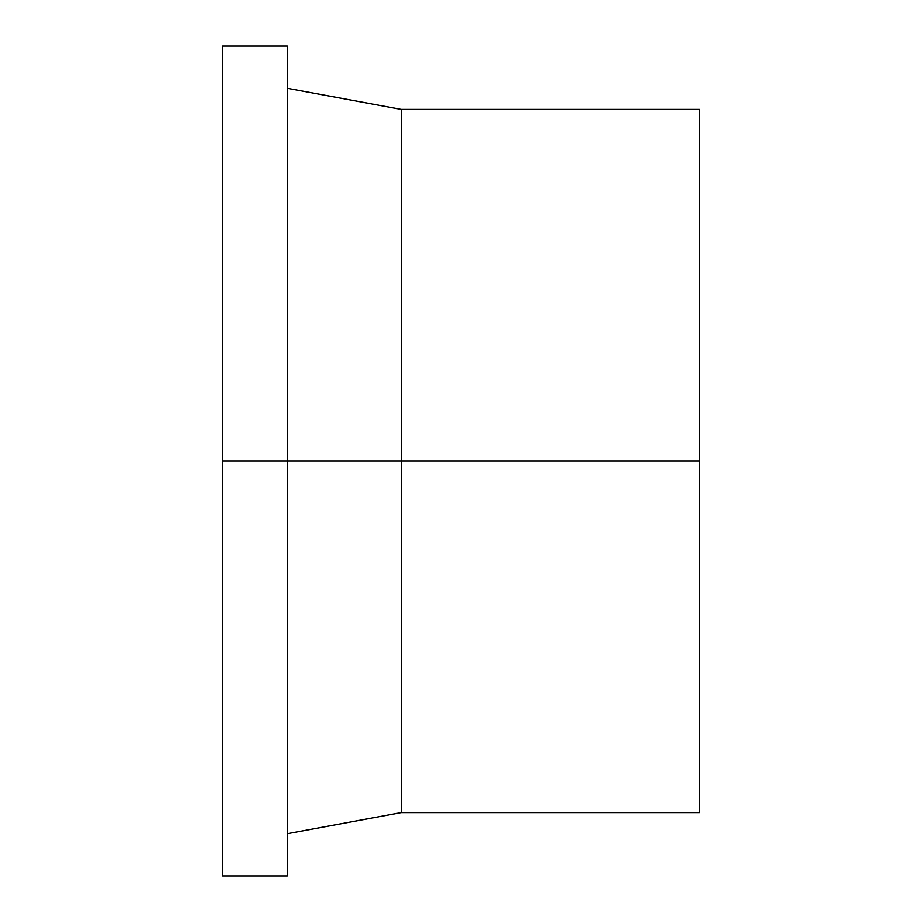 <?xml version="1.0" encoding="UTF-8"?>
<svg xmlns="http://www.w3.org/2000/svg" width="922" height="922" viewBox="0 0 922 922"><rect width="100%" height="100%" fill="white"/><g stroke="black" fill="none" stroke-linecap="round" stroke-linejoin="round"><path stroke-width="1.38" d="M401.231 461L401.231 812.605L401.231 461L222.605 461L222.605 875.9L222.605 46.1L222.605 461L287.307 461L287.307 46.1L287.307 875.9L287.307 461L401.231 461L401.231 109.395L401.231 461L699.395 461L401.231 461M699.395 812.605L699.395 109.395L699.395 812.605L401.231 812.605L287.307 833.707M222.605 875.9L287.307 875.9M222.605 46.1L287.307 46.1M287.307 88.293L401.231 109.395L699.395 109.395"/></g></svg>
